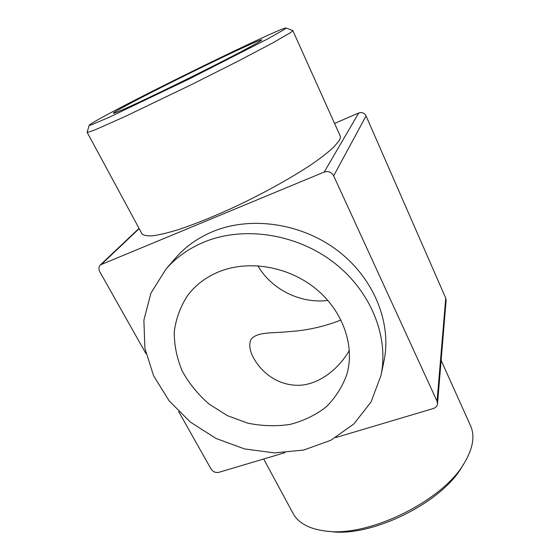 <?xml version="1.0" encoding="UTF-8"?>
<svg xmlns="http://www.w3.org/2000/svg" width="560" height="560" viewBox="0 0 560 560"><rect width="100%" height="100%" fill="white"/><g stroke="black" fill="none" stroke-linecap="round" stroke-linejoin="round"><path stroke-width="0.84" d="M340.998 320.005C324.212 326.641 306.796 330.519 288.757 331.646C272.412 333.41 256.557 331.45 250.831 339.766C248.836 344.757 249.725 350.77 253.491 357.812C260.96 371.742 276.584 384.783 296.702 385.287C317.044 385.917 338.107 370.111 349.363 350.462M335.783 437.549L433.342 408.52C435.82 407.68 437.213 406.112 437.521 403.802L437.052 401.247L333.662 175.847C331.464 172.088 328.314 170.821 324.205 172.046L100.401 264.88C98.644 266.784 98.434 269.066 99.771 271.74L145.985 353.654M178.661 411.579L211.085 469.056C213.038 471.87 215.649 472.962 218.925 472.318L284.914 452.683M437.521 403.802L446.117 300.307L445.753 298.179L366.065 115.927C364.392 112.952 361.942 111.972 358.708 113.001L334.572 123.431M292.824 30.604L340.109 135.744C340.669 136.962 340.319 138.635 339.066 140.742L333.963 146.895C328.664 151.844 321.426 157.528 312.256 163.94C292.474 177.233 264.446 192.85 235.851 206.381C214.109 216.412 194.803 224.21 177.926 229.775C167.678 232.883 159.229 234.899 152.586 235.816C147.07 236.11 143.514 235.403 141.925 233.695L87.122 132.272C87.997 132.391 91.301 131.299 97.041 128.996L125.237 116.445L191.534 84.588L237.601 61.404L272.853 42.847L290.857 32.403L292.824 30.604L285.999 28C281.701 26.908 139.517 96.383 99.197 119.021C92.841 122.563 89.509 124.642 89.201 125.265L91.217 124.915L109.109 117.306L188.839 79.135L267.582 38.983L284.494 29.393L285.999 28M380.968 375.515L383.943 361.27C391.923 323.666 374.479 279.055 338.345 251.174C302.232 223.3 251.398 215.726 213.164 231.42C198.058 237.685 185.5 246.575 175.504 258.111L165.977 269.115C176.211 257.32 189.091 248.227 204.624 241.836C243.936 225.813 296.408 233.723 333.732 262.465C371.077 291.207 389.137 337.05 380.968 375.515L371.042 401.996L353.836 424.004L330.841 440.279L303.765 450.03L274.407 452.907L244.573 448.931L215.999 438.438L190.337 422.086L169.078 400.778L153.559 375.697L144.893 348.25L143.885 320.096L150.948 293.069L165.977 269.115M120.064 108.948C115.297 111.622 113.085 113.064 113.421 113.26C114.03 114.1 147.777 98.518 188.475 78.4C229.18 58.289 262.045 40.943 261.758 39.949C263.193 36.757 149.408 92.288 120.064 108.948M89.201 125.265L87.122 132.272M263.676 459.004L293.104 513.464C298.382 523.222 309.463 529.116 326.34 531.139C369.04 537.236 443.303 500.535 464.394 462.903C473.039 448.266 475.09 435.89 470.547 425.768L441.126 360.353M326.34 531.139L330.75 531.58C371.574 537.369 441.875 502.621 462.07 466.683L464.394 462.903M327.873 300.433C300.706 303.961 271.551 289.527 257.88 265.79M219.933 271.362C249.662 259.742 288.897 266.651 315.966 288.897C343.063 311.136 355.005 345.877 346.906 374.227C342.419 386.813 335.44 397.761 325.976 407.085C315.364 415.205 303.324 420.994 289.877 424.459C275.968 426.489 261.905 426.048 247.674 423.143L227.304 415.597L208.95 403.977C198.016 394.429 189.133 383.509 182.315 371.224C176.911 358.428 174.216 345.352 174.23 331.982C175.903 318.808 180.376 306.614 187.656 295.414C195.741 284.718 206.5 276.696 219.933 271.362M437.052 401.247L445.753 298.179M333.662 175.847L366.065 115.927M324.205 172.046L358.708 113.001M101.878 263.935L139.195 228.641M253.778 358.351L253.498 357.812M100.401 264.88L139.055 228.375"/></g></svg>
